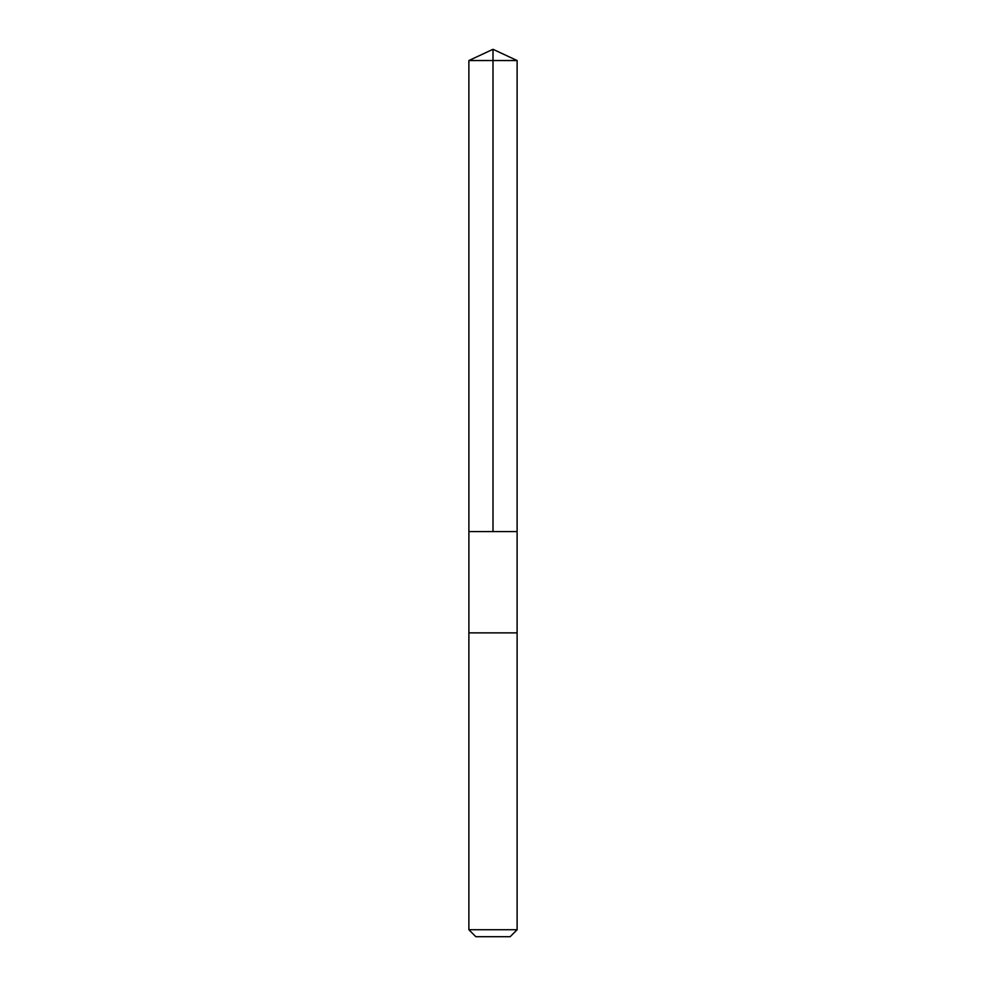 <?xml version="1.0" encoding="UTF-8"?>
<svg xmlns="http://www.w3.org/2000/svg" width="986" height="986" viewBox="0 0 986 986"><rect width="100%" height="100%" fill="white"/><g stroke="black" fill="none" stroke-linecap="round" stroke-linejoin="round"><path stroke-width="1.48" d="M468.892 531.577L517.108 531.577L517.12 60.54L468.88 60.54L468.892 531.577L517.108 531.577L517.108 632.864L468.892 632.864L468.892 531.577M510.921 632.864L468.88 632.864L468.88 929.736L517.12 929.736L517.12 632.864L510.921 632.864M517.12 929.736L510.156 936.7L475.844 936.7L468.88 929.736M468.88 60.54L493 49.3L493 531.577M493 49.3L517.12 60.54"/></g></svg>
